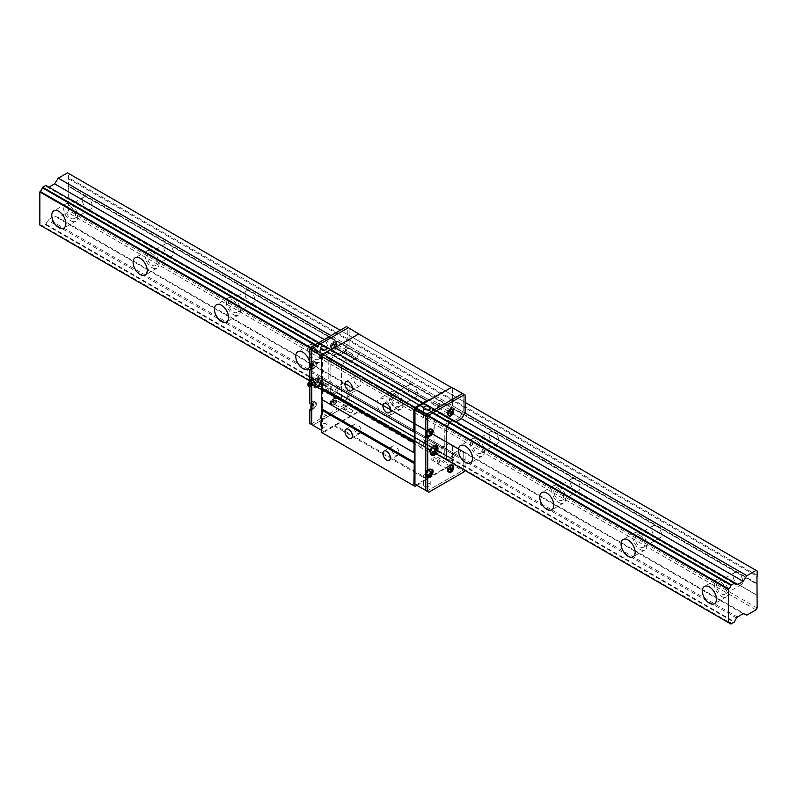 <?xml version="1.0" encoding="UTF-8"?>
<svg xmlns="http://www.w3.org/2000/svg" width="797" height="797" viewBox="0 0 797 797"><rect width="100%" height="100%" fill="white"/><g stroke="black" fill="none" stroke-linecap="round" stroke-linejoin="round"><path stroke-width="0.6" stroke-dasharray="3.98 2.99" d="M430.041 417.259L415.476 408.851M414.609 408.343L310.342 348.15M309.097 380.488L414.42 441.289M414.958 441.608L435.8 453.642M384.134 415.416A9.972 5.758 60 0 1 381.424 413.225A9.972 5.758 60 0 1 379.153 398.649A9.972 5.758 60 0 1 389.115 404.408A9.972 5.758 60 0 1 389.115 415.914A9.972 5.758 60 0 1 386.844 416.363A9.972 5.758 60 0 1 384.134 415.416M430.221 407.865L430.221 416.622A3.337 1.923 -0 0 0 429.244 415.267A3.337 1.923 -0 0 0 425.608 414.848A3.337 1.923 -0 0 0 423.546 416.622A3.337 1.923 -0 0 0 426.883 418.555A3.337 1.923 -0 0 0 430.221 416.622L415.775 408.313M414.908 407.815L310.651 347.622M39.85 225.043L40.159 225.212A3.796 2.192 -60 0 1 41.564 225.252A3.796 2.192 -60 0 1 42.311 226.458L46.067 224.286A3.796 2.192 -60 0 1 48.218 220.56L48.846 219.464L54.604 216.146L58.281 217.591L67.506 212.271L68.582 210.388L68.412 197.766L756.971 595.309M756.971 583.812L68.412 186.279L68.582 173.447L67.506 172.829M68.412 186.279L86.156 196.899A6.904 3.985 -120 0 0 83.844 197.058A6.904 3.985 -120 0 0 82.599 201.85A6.904 3.985 -120 0 0 86.156 207.858L68.313 197.556L68.313 186.598M737.414 584.699L48.218 186.797A3.796 2.192 -60 0 1 46.804 186.757A3.796 2.192 -60 0 1 46.067 185.552L45.758 185.382M70.754 220.719A9.972 5.758 -120 0 0 75.735 221.217A9.972 5.758 -120 0 0 75.735 209.701A9.972 5.758 -120 0 0 65.772 203.952A9.972 5.758 -120 0 0 64.238 211.932A9.972 5.758 -120 0 0 70.754 220.719M152.078 267.672A9.972 5.758 -120 0 0 157.069 268.171A9.972 5.758 -120 0 0 157.069 256.654A9.972 5.758 -120 0 0 147.096 250.906A9.972 5.758 -120 0 0 145.572 258.886A9.972 5.758 -120 0 0 152.078 267.672M233.411 314.626A9.972 5.758 -120 0 0 238.393 315.124A9.972 5.758 -120 0 0 238.393 303.607A9.972 5.758 -120 0 0 228.42 297.859A9.972 5.758 -120 0 0 226.896 305.839A9.972 5.758 -120 0 0 233.411 314.626M314.735 361.579A9.972 5.758 -120 0 0 319.717 362.077A9.972 5.758 -120 0 0 319.717 350.56A9.972 5.758 -120 0 0 309.754 344.812A9.972 5.758 -120 0 0 308.22 352.792A9.972 5.758 -120 0 0 314.735 361.579M396.059 408.532A9.972 5.758 -120 0 0 401.04 409.03A9.972 5.758 -120 0 0 401.04 397.514A9.972 5.758 -120 0 0 391.078 391.765A9.972 5.758 -120 0 0 389.544 399.745A9.972 5.758 -120 0 0 396.059 408.532M477.383 455.486A9.972 5.758 -120 0 0 482.374 455.984A9.972 5.758 -120 0 0 482.374 444.467A9.972 5.758 -120 0 0 472.402 438.719A9.972 5.758 -120 0 0 470.878 446.699A9.972 5.758 -120 0 0 477.383 455.486M558.717 502.439A9.972 5.758 -120 0 0 563.698 502.937A9.972 5.758 -120 0 0 563.698 491.42A9.972 5.758 -120 0 0 553.726 485.672A9.972 5.758 -120 0 0 552.201 493.652A9.972 5.758 -120 0 0 558.717 502.439M640.041 549.392A9.972 5.758 -120 0 0 645.022 549.89A9.972 5.758 -120 0 0 645.022 538.373A9.972 5.758 -120 0 0 635.06 532.625A9.972 5.758 -120 0 0 633.525 540.605A9.972 5.758 -120 0 0 640.041 549.392M721.365 596.345A9.972 5.758 -120 0 0 726.346 596.843A9.972 5.758 -120 0 0 726.346 585.327A9.972 5.758 -120 0 0 716.383 579.578A9.972 5.758 -120 0 0 714.859 587.558A9.972 5.758 -120 0 0 721.365 596.345M314.695 344.981L419.013 405.205M419.82 405.683L432.562 413.035M757.15 583.514L68.582 185.97M68.582 178.817L756.951 576.241M756.881 595.1L739.038 584.799A6.904 3.985 -120 0 0 741.349 584.639A6.904 3.985 -120 0 0 742.595 579.837A6.904 3.985 -120 0 0 739.038 573.84L756.881 584.141M757.15 607.932L68.582 210.388M68.582 197.865L757.15 595.409M756.064 609.805L67.506 212.271M746.849 615.125L58.281 217.591M743.163 613.69L54.604 216.146M737.414 617.008L48.846 219.464M46.067 224.286L734.635 621.829M736.787 618.103L48.218 220.56M731.178 624.171L42.62 226.637M45.758 224.824L734.326 622.357M436.318 410.863L423.576 403.511M422.769 403.043L318.451 342.81M315.303 344.633L419.62 404.856M420.437 405.324L433.179 412.677M48.218 186.797L734.635 583.095L46.067 185.552M461.423 418.714L324.2 339.492M455.745 422.002L453.732 420.916L459.47 417.658L463.167 411.999L465.109 413.035L330.974 335.587M465.109 402.385L340.189 330.267M757.15 570.991L68.582 173.447M757.15 575.265L68.582 177.731M70.754 218.219A6.904 3.985 -120 0 0 74.201 218.557A6.904 3.985 -120 0 0 74.201 210.587A6.904 3.985 -120 0 0 67.307 206.602A6.904 3.985 -120 0 0 66.251 212.132A6.904 3.985 -120 0 0 70.754 218.219M152.078 265.172A6.904 3.985 -120 0 0 155.535 265.511A6.904 3.985 -120 0 0 155.535 257.541A6.904 3.985 -120 0 0 148.631 253.556A6.904 3.985 -120 0 0 147.575 259.085A6.904 3.985 -120 0 0 152.078 265.172M233.411 312.125A6.904 3.985 -120 0 0 236.858 312.464A6.904 3.985 -120 0 0 236.858 304.494A6.904 3.985 -120 0 0 229.954 300.509A6.904 3.985 -120 0 0 228.898 306.038A6.904 3.985 -120 0 0 233.411 312.125M314.735 359.078A6.904 3.985 -120 0 0 318.182 359.417A6.904 3.985 -120 0 0 318.182 351.447A6.904 3.985 -120 0 0 311.288 347.462A6.904 3.985 -120 0 0 310.222 352.991A6.904 3.985 -120 0 0 314.735 359.078M396.059 406.032A6.904 3.985 -120 0 0 399.506 406.37A6.904 3.985 -120 0 0 399.506 398.4A6.904 3.985 -120 0 0 392.612 394.415A6.904 3.985 -120 0 0 391.556 399.945A6.904 3.985 -120 0 0 396.059 406.032M477.383 452.985A6.904 3.985 -120 0 0 480.84 453.324A6.904 3.985 -120 0 0 480.84 445.354A6.904 3.985 -120 0 0 473.936 441.369A6.904 3.985 -120 0 0 472.88 446.898A6.904 3.985 -120 0 0 477.383 452.985M558.717 499.938A6.904 3.985 -120 0 0 562.164 500.277A6.904 3.985 -120 0 0 562.164 492.307A6.904 3.985 -120 0 0 555.26 488.322A6.904 3.985 -120 0 0 554.204 493.851A6.904 3.985 -120 0 0 558.717 499.938M640.041 546.891A6.904 3.985 -120 0 0 643.488 547.23A6.904 3.985 -120 0 0 643.488 539.26A6.904 3.985 -120 0 0 636.594 535.275A6.904 3.985 -120 0 0 635.528 540.804A6.904 3.985 -120 0 0 640.041 546.891M721.365 593.845A6.904 3.985 -120 0 0 724.812 594.183A6.904 3.985 -120 0 0 724.822 586.213A6.904 3.985 -120 0 0 717.918 582.228A6.904 3.985 -120 0 0 716.862 587.758A6.904 3.985 -120 0 0 721.365 593.845M739.038 584.799L86.156 207.858M86.156 196.899L739.038 573.84M736.767 572.525A6.904 3.985 -120 0 0 734.455 572.684A6.904 3.985 -120 0 0 733.21 577.476A6.904 3.985 -120 0 0 736.767 583.484M88.427 209.173A6.904 3.985 -120 0 0 90.738 209.013A6.904 3.985 -120 0 0 91.984 204.211A6.904 3.985 -120 0 0 88.427 198.214M169.751 256.126A6.904 3.985 -120 0 0 172.072 255.967A6.904 3.985 -120 0 0 173.318 251.165A6.904 3.985 -120 0 0 169.751 245.167M167.48 243.852A6.904 3.985 -120 0 0 165.168 244.012A6.904 3.985 -120 0 0 163.923 248.803A6.904 3.985 -120 0 0 167.48 254.811M251.085 303.079A6.904 3.985 -120 0 0 253.396 302.92A6.904 3.985 -120 0 0 254.641 298.118A6.904 3.985 -120 0 0 251.085 292.12M248.803 290.805A6.904 3.985 -120 0 0 246.492 290.965A6.904 3.985 -120 0 0 245.247 295.757A6.904 3.985 -120 0 0 248.803 301.764M332.409 350.032A6.904 3.985 -120 0 0 334.72 349.873A6.904 3.985 -120 0 0 335.965 345.071A6.904 3.985 -120 0 0 332.409 339.074M330.127 337.759A6.904 3.985 -120 0 0 327.816 337.918A6.904 3.985 -120 0 0 326.571 342.71A6.904 3.985 -120 0 0 330.127 348.717M413.733 396.986A6.904 3.985 -120 0 0 416.044 396.826A6.904 3.985 -120 0 0 417.289 392.024A6.904 3.985 -120 0 0 413.733 386.027M411.461 384.712A6.904 3.985 -120 0 0 409.15 384.871A6.904 3.985 -120 0 0 407.905 389.663A6.904 3.985 -120 0 0 411.461 395.671M495.067 443.939A6.904 3.985 -120 0 0 497.378 443.78A6.904 3.985 -120 0 0 498.623 438.978A6.904 3.985 -120 0 0 495.067 432.98M492.785 431.665A6.904 3.985 -120 0 0 490.474 431.825A6.904 3.985 -120 0 0 489.228 436.617A6.904 3.985 -120 0 0 492.785 442.624M576.39 490.892A6.904 3.985 -120 0 0 578.702 490.733A6.904 3.985 -120 0 0 579.947 485.931A6.904 3.985 -120 0 0 576.39 479.933M574.109 478.618A6.904 3.985 -120 0 0 571.798 478.778A6.904 3.985 -120 0 0 570.552 483.57A6.904 3.985 -120 0 0 574.109 489.577M657.714 537.845A6.904 3.985 -120 0 0 660.026 537.686A6.904 3.985 -120 0 0 661.271 532.884A6.904 3.985 -120 0 0 657.714 526.887M655.433 525.572A6.904 3.985 -120 0 0 653.122 525.731A6.904 3.985 -120 0 0 651.876 530.523A6.904 3.985 -120 0 0 655.433 536.53M311.727 424.642L312.813 425.269L348.438 404.697L349.136 403.481L349.136 385.499L345.5 384.084L339.771 387.352L339.104 388.418L349.953 394.684L350.61 393.608L356.239 390.361L350.61 393.608L349.873 394.784A3.796 2.192 120 0 0 347.771 398.41L347.771 398.41A3.796 2.192 -60 0 1 349.873 394.784L442.335 448.024L442.883 447.067L442.255 448.123A3.796 2.192 120 0 0 440.163 451.75L436.656 454.131L343.995 400.592A3.796 2.192 120 0 0 343.268 399.436A3.796 2.192 120 0 0 341.903 399.387L341.903 399.387A3.796 2.192 -60 0 1 343.268 399.436A3.796 2.192 -60 0 1 343.995 400.592L436.387 453.931A3.796 2.192 120 0 0 435.65 452.776A3.796 2.192 120 0 0 434.285 452.726L341.544 399.148L341.594 366.082L433.937 419.581L433.937 452.487L434.285 418.933A3.796 2.192 120 0 0 436.387 415.307L436.656 414.799L344.264 361.459L343.995 361.968A3.796 2.192 -60 0 1 341.903 365.594L341.594 366.082L330.755 359.826L331.054 359.337A3.796 2.192 120 0 0 333.156 355.711L336.932 353.529A3.796 2.192 120 0 0 337.659 354.675A3.796 2.192 120 0 0 339.024 354.735L339.771 355.044L345.4 351.796L349.136 346.087L349.136 328.095L348.438 327.697L349.136 328.095L349.136 346.087L347.243 344.991L347.243 326.999L359.985 334.351M347.024 407.705A1.614 0.927 -60 0 1 346.316 409.329A1.614 0.927 -60 0 1 345.081 409.758A1.614 0.927 -60 0 1 345.081 407.895A1.614 0.927 -60 0 1 346.685 406.968A1.614 0.927 -60 0 1 347.024 407.705M347.024 351.357A1.614 0.927 -60 0 1 346.316 352.981A1.614 0.927 -60 0 1 345.081 353.41A1.614 0.927 -60 0 1 345.081 351.557A1.614 0.927 -60 0 1 346.685 350.62A1.614 0.927 -60 0 1 347.024 351.357M322.028 378.934L321.49 378.625M427.431 400.971L334.501 347.323M358.68 333.983L359.985 334.74L359.985 352.344L356.239 358.062L359.985 352.344L359.985 334.74L451.341 387.481M461.473 418.654L343.607 350.6L347.193 345.041L349.096 346.137L345.4 351.796L356.239 358.062L350.501 361.32L356.239 358.062L461.363 418.754M349.953 361.001L349.873 361.001A3.796 2.192 -60 0 1 348.508 360.941A3.796 2.192 -60 0 1 347.771 359.786L440.113 413.055L347.502 359.586L344.264 361.459L347.502 359.586L334.76 352.234L347.771 359.786A3.796 2.192 120 0 0 348.508 360.941A3.796 2.192 120 0 0 349.873 361.001L337.211 353.649L337.878 353.948L343.497 350.7L345.4 351.796L339.771 355.044L339.104 354.745L442.883 414.659L349.953 361.001M331.253 393.24L344.264 400.791L347.731 398.53L344.264 400.791L333.156 394.336A3.796 2.192 120 0 0 332.419 393.18A3.796 2.192 120 0 0 331.054 393.12L330.755 359.826L329.081 358.341L330.974 359.437L330.705 392.881L328.802 391.785L328.802 358.889L341.544 366.241L341.544 399.148L330.705 392.881L341.813 399.377L331.054 393.12A3.796 2.192 -60 0 1 332.419 393.18A3.796 2.192 -60 0 1 333.156 394.336L331.253 393.24A3.796 2.192 120 0 0 330.526 392.084A3.796 2.192 120 0 0 329.161 392.024M358.949 334.142L323.652 354.526L322.576 356.398L322.576 430.898L323.652 431.526L359.278 410.953L359.985 409.748L359.985 391.755L356.239 390.361L359.985 391.755L359.985 409.489L358.68 411.74L322.626 433.06L321.49 432.402M321.49 399.287L322.028 399.596M437.135 406.012A1.614 0.927 120 0 0 437.463 406.749A1.614 0.927 120 0 0 439.077 405.822A1.614 0.927 120 0 0 439.077 403.959A1.614 0.927 120 0 0 437.832 404.398A1.614 0.927 120 0 0 437.135 406.012M437.135 462.36A1.614 0.927 120 0 0 437.463 463.097A1.614 0.927 120 0 0 439.077 462.17A1.614 0.927 120 0 0 439.077 460.307A1.614 0.927 120 0 0 437.832 460.736A1.614 0.927 120 0 0 437.135 462.36M337.878 353.948L443.002 414.649L448.621 411.401L442.883 414.659L453.842 420.906L459.47 417.658L463.216 411.939L349.096 346.137L452.327 405.743L448.731 411.292L452.367 405.683L452.367 388.079M416.851 485.333L451.062 465.079L452.367 462.828L452.367 445.095L448.621 443.7L465.059 452.447L448.731 443.69L345.5 384.084L349.096 385.489L347.193 384.403L343.497 383.008L337.878 386.256L339.771 387.352L345.4 384.104L448.621 443.7L442.883 447.067L453.732 453.334L455.745 454.31L461.363 451.062L459.47 449.966L453.842 453.214L459.47 449.966L448.621 443.7L443.002 446.948L339.652 387.472L453.732 453.334L453.184 454.28L453.732 453.334L455.745 454.31M337.211 387.322L337.759 386.376L339.652 387.472L339.024 388.518L337.131 387.422L339.024 388.518A3.796 2.192 120 0 0 336.932 392.154L336.543 392.782L334.65 391.686L439.894 452.258L336.882 392.273L333.535 394.515L331.303 393.31M436.656 454.131L447.615 460.377L436.656 454.131M449.129 461.284L436.387 453.931A3.796 2.192 120 0 0 435.65 452.776A3.796 2.192 120 0 0 434.285 452.726L444.776 458.743L444.776 425.847L445.045 425.299L444.776 425.847L446.718 426.784L433.986 419.421L434.285 418.933A3.796 2.192 120 0 0 436.387 415.307L447.496 421.055L447.227 421.563L449.129 422.659L447.227 421.563A3.796 2.192 120 0 1 445.134 425.2A3.796 2.192 120 0 0 447.227 421.563L343.995 361.968L331.303 354.486L333.425 355.203L333.156 355.711A3.796 2.192 -60 0 1 331.054 359.337L329.161 358.242A3.796 2.192 120 0 0 331.253 354.615L343.995 361.968A3.796 2.192 120 0 1 341.903 365.594L330.974 359.437L341.594 366.082L444.776 425.847L445.045 458.982L433.986 452.586L447.027 460.078A3.796 2.192 -60 0 1 448.392 460.138A3.796 2.192 -60 0 1 449.129 461.284L447.227 460.188A3.796 2.192 120 0 0 446.499 459.042A3.796 2.192 120 0 0 445.134 458.982L447.027 460.078M336.663 353.33L452.517 420.298L335.029 352.433A3.796 2.192 120 0 0 335.766 353.579A3.796 2.192 120 0 0 337.131 353.639L339.024 354.735A3.796 2.192 -60 0 1 337.659 354.675A3.796 2.192 -60 0 1 336.932 353.529L439.775 412.936L436.766 414.679L447.615 420.936L450.733 419.192L447.615 420.936L449.388 422.151L331.642 353.978L334.65 352.244L336.543 353.34L333.425 355.203L436.656 414.799L440.163 413.125A3.796 2.192 120 0 0 440.89 414.281A3.796 2.192 120 0 0 442.255 414.34L454.997 421.693A3.796 2.192 -60 0 1 453.632 421.633A3.796 2.192 -60 0 1 452.905 420.487L451.002 419.391A3.796 2.192 120 0 0 451.74 420.537A3.796 2.192 120 0 0 453.094 420.597A3.796 2.192 120 0 1 451.74 420.537L453.632 421.633M322.626 433.06L415.008 486.399M334.61 426.146L426.993 479.485M358.68 411.74L451.062 465.079M427.431 478.728L335.039 425.389M359.985 409.489L452.367 462.828M359.985 391.755L465.109 452.457L465.109 470.439L463.216 469.343L463.216 451.361L463.216 469.343L452.367 463.087L452.367 445.095L359.985 391.755M357.375 385.519A5.3 3.058 -120 0 0 360.035 385.788A5.3 3.058 -120 0 0 360.035 379.661A5.3 3.058 -120 0 0 354.725 376.602A5.3 3.058 -120 0 0 353.918 380.846A5.3 3.058 -120 0 0 357.375 385.519M395.332 407.436A5.3 3.058 -120 0 0 397.982 407.695A5.3 3.058 -120 0 0 397.982 401.568A5.3 3.058 -120 0 0 392.682 398.51A5.3 3.058 -120 0 0 391.865 402.764A5.3 3.058 -120 0 0 395.332 407.436M357.375 433.1A5.3 3.058 -120 0 0 360.025 433.359A5.3 3.058 -120 0 0 360.025 427.232A5.3 3.058 -120 0 0 354.725 424.173A5.3 3.058 -120 0 0 353.908 428.427A5.3 3.058 -120 0 0 357.375 433.1M395.332 455.007A5.3 3.058 -120 0 0 397.982 455.276A5.3 3.058 -120 0 0 397.982 449.149A5.3 3.058 -120 0 0 392.672 446.091A5.3 3.058 -120 0 0 391.865 450.335A5.3 3.058 -120 0 0 395.332 455.007M454.997 421.693L339.652 355.054M352.443 354.486A1.614 0.927 -60 0 1 351.746 356.11A1.614 0.927 -60 0 1 350.501 356.538A1.614 0.927 -60 0 1 350.501 354.685A1.614 0.927 -60 0 1 352.115 353.748A1.614 0.927 -60 0 1 352.443 354.486M352.443 410.834A1.614 0.927 -60 0 1 351.746 412.457A1.614 0.927 -60 0 1 350.501 412.886A1.614 0.927 -60 0 1 350.501 411.023A1.614 0.927 -60 0 1 352.115 410.096A1.614 0.927 -60 0 1 352.443 410.834M431.715 459.231A1.614 0.927 120 0 0 432.044 459.969A1.614 0.927 120 0 0 433.658 459.032A1.614 0.927 120 0 0 433.658 457.179A1.614 0.927 120 0 0 432.412 457.608A1.614 0.927 120 0 0 431.715 459.231M431.715 402.883A1.614 0.927 120 0 0 432.044 403.621A1.614 0.927 120 0 0 433.658 402.694A1.614 0.927 120 0 0 433.658 400.831A1.614 0.927 120 0 0 432.412 401.26A1.614 0.927 120 0 0 431.715 402.883M336.533 344.892A2.112 1.215 -60 0 1 335.617 347.014A2.112 1.215 -60 0 1 333.983 347.582A2.112 1.215 -60 0 1 333.983 345.151A2.112 1.215 -60 0 1 336.095 343.935A2.112 1.215 -60 0 1 336.533 344.892M315.413 385.26A3.985 2.301 120 0 0 316.24 387.083A3.985 2.301 120 0 0 320.225 384.782A3.985 2.301 120 0 0 320.225 380.179A3.985 2.301 120 0 0 317.156 381.245A3.985 2.301 120 0 0 315.413 385.26M336.533 401.24A2.112 1.215 -60 0 1 335.617 403.362A2.112 1.215 -60 0 1 333.983 403.93A2.112 1.215 -60 0 1 333.983 401.489A2.112 1.215 -60 0 1 336.095 400.273A2.112 1.215 -60 0 1 336.533 401.24M344.394 352.882A2.112 1.215 120 0 0 344.832 353.848A2.112 1.215 120 0 0 346.456 353.28A2.112 1.215 120 0 0 347.372 351.158A2.112 1.215 120 0 0 346.944 350.192A2.112 1.215 120 0 0 345.31 350.76A2.112 1.215 120 0 0 344.394 352.882M344.394 409.22A2.112 1.215 120 0 0 344.832 410.186A2.112 1.215 120 0 0 346.456 409.628A2.112 1.215 120 0 0 347.372 407.506A2.112 1.215 120 0 0 346.944 406.54A2.112 1.215 120 0 0 345.31 407.098A2.112 1.215 120 0 0 344.394 409.22M326.262 391.526A3.985 2.301 -60 0 1 327.995 387.511A3.985 2.301 -60 0 1 331.074 386.445A3.985 2.301 -60 0 1 331.074 391.048A3.985 2.301 -60 0 1 327.079 393.349A3.985 2.301 -60 0 1 326.262 391.526M341.813 365.693L447.027 426.295L341.813 365.693M322.845 354.047L323.652 354.526M359.985 409.748L349.136 403.481L348.438 404.697L312.813 425.269L323.652 431.526M359.278 410.953L346.546 403.601L347.243 402.395L349.136 403.481L349.136 385.499L347.243 384.403L347.243 402.395M321.301 426.624A3.337 1.923 -0 0 0 324.937 427.043A3.337 1.923 -0 0 0 326.989 425.269A3.337 1.923 -0 0 0 323.652 423.337A3.337 1.923 -0 0 0 320.324 425.269A3.337 1.923 -0 0 0 321.301 426.624M322.576 430.898L321.49 430.27M322.576 356.398L321.699 355.9M326.013 355.661A3.337 1.923 -0 0 0 322.377 355.243A3.337 1.923 -0 0 0 320.324 357.026A3.337 1.923 -0 0 0 323.652 358.949A3.337 1.923 -0 0 0 326.989 357.026A3.337 1.923 -0 0 0 326.013 355.661M321.301 417.867A3.337 1.923 180 0 1 320.324 416.502A3.337 1.923 180 0 1 323.652 414.579A3.337 1.923 180 0 1 326.989 416.502A3.337 1.923 180 0 1 324.937 418.276A3.337 1.923 180 0 1 321.301 417.867M439.765 404.497A2.112 1.215 -60 0 1 438.838 406.619A2.112 1.215 -60 0 1 437.214 407.187A2.112 1.215 -60 0 1 437.214 404.746A2.112 1.215 -60 0 1 439.326 403.531A2.112 1.215 -60 0 1 439.765 404.497M465.109 413.035L452.367 405.683L452.367 387.691L451.67 387.292M335.766 353.579L451.74 420.537A3.796 2.192 120 0 1 451.002 419.391L440.163 413.125A3.796 2.192 120 0 0 440.89 414.281A3.796 2.192 120 0 0 442.255 414.34L339.104 354.745M452.905 459.112A3.796 2.192 -60 0 1 454.997 455.476L453.094 454.38A3.796 2.192 120 0 0 451.002 458.016L452.905 459.112L452.636 459.62L450.624 458.644L439.775 452.377L436.766 454.121L333.535 394.515L336.543 392.782L439.775 452.377L450.963 458.136L447.615 460.377L449.508 461.473L452.517 459.739L450.624 458.644L447.496 460.387L449.508 461.473M455.625 454.429L455.077 455.376L442.255 448.123A3.796 2.192 120 0 0 440.163 451.75L452.855 459.231M414.958 484.237L416.044 484.865L451.67 464.292L452.367 463.087M418.644 444.856A3.985 2.301 120 0 0 419.471 446.689A3.985 2.301 120 0 0 423.456 444.387A3.985 2.301 120 0 0 423.456 439.785A3.985 2.301 120 0 0 420.388 440.851A3.985 2.301 120 0 0 418.644 444.856M439.765 460.845A2.112 1.215 -60 0 1 438.838 462.967A2.112 1.215 -60 0 1 437.214 463.525A2.112 1.215 -60 0 1 437.214 461.094A2.112 1.215 -60 0 1 439.326 459.879A2.112 1.215 -60 0 1 439.765 460.845M447.625 412.477A2.112 1.215 120 0 0 448.063 413.444A2.112 1.215 120 0 0 449.687 412.876A2.112 1.215 120 0 0 450.604 410.754A2.112 1.215 120 0 0 450.166 409.788A2.112 1.215 120 0 0 448.542 410.355A2.112 1.215 120 0 0 447.625 412.477M447.625 468.825A2.112 1.215 120 0 0 448.063 469.792A2.112 1.215 120 0 0 449.687 469.224A2.112 1.215 120 0 0 450.604 467.102A2.112 1.215 120 0 0 450.166 466.135A2.112 1.215 120 0 0 448.542 466.703A2.112 1.215 120 0 0 447.625 468.825M429.493 451.122A3.985 2.301 -60 0 1 431.227 447.107A3.985 2.301 -60 0 1 434.305 446.041A3.985 2.301 -60 0 1 434.624 446.3A3.985 2.301 -60 0 0 434.305 446.041A3.985 2.301 -60 0 0 430.31 448.342A3.985 2.301 -60 0 0 430.31 452.945A3.985 2.301 -60 0 1 429.493 451.122M465.109 395.053L463.216 393.957L463.216 411.939L463.216 393.957L452.367 387.691M425.797 490.504L426.883 491.121L462.509 470.559L463.216 469.343L462.509 470.559L451.67 464.292M424.532 486.23A3.337 1.923 -0 0 0 428.158 486.648A3.337 1.923 -0 0 0 430.221 484.865A3.337 1.923 -0 0 0 426.883 482.942A3.337 1.923 -0 0 0 423.546 484.865A3.337 1.923 -0 0 0 424.532 486.23M428.786 492.217L416.044 484.865M424.532 477.463A3.337 1.923 180 0 1 423.546 476.098A3.337 1.923 180 0 1 426.883 474.175A3.337 1.923 180 0 1 430.221 476.098A3.337 1.923 180 0 1 428.158 477.881A3.337 1.923 180 0 1 424.532 477.463M321.052 382.002A3.985 2.301 120 0 0 320.225 380.179A3.985 2.301 120 0 0 316.24 382.48A3.985 2.301 120 0 0 316.24 387.083A3.985 2.301 120 0 0 319.308 386.017A3.985 2.301 120 0 0 321.052 382.002M320.344 381.594A3.985 2.301 120 0 0 319.527 379.77A3.985 2.301 120 0 0 316.449 380.846A3.985 2.301 120 0 0 314.705 384.851A3.985 2.301 120 0 0 315.532 386.675A3.985 2.301 120 0 0 318.611 385.609A3.985 2.301 120 0 0 320.344 381.594M337.131 387.422A3.796 2.192 120 0 0 335.029 391.058L336.932 392.154A3.796 2.192 -60 0 1 339.024 388.518L453.094 454.38A3.796 2.192 120 0 0 451.002 458.016L336.932 392.154L334.76 391.566M333.535 394.515L331.522 393.439L333.535 394.515M330.526 392.084L446.499 459.042A3.796 2.192 120 0 1 447.227 460.188L333.425 394.535M448.392 460.138L446.499 459.042A3.796 2.192 120 0 0 445.134 458.982L330.974 393.12M309.834 423.546L312.813 425.269M310.91 424.173L346.546 403.601M334.65 391.686L331.642 393.419M347.243 326.999L346.546 326.601M312.544 384.732A5.37 3.098 -60 0 1 314.885 379.332A5.37 3.098 -60 0 1 319.019 377.888A5.37 3.098 -60 0 1 319.019 384.084A5.37 3.098 -60 0 1 313.649 387.183A5.37 3.098 -60 0 1 312.544 384.732M335.856 343.099A3.836 2.212 120 0 0 335.059 341.345A3.836 2.212 120 0 0 331.223 343.557A3.836 2.212 120 0 0 331.223 347.98A3.836 2.212 120 0 0 334.182 346.954A3.836 2.212 120 0 0 335.856 343.099M335.856 399.436A3.836 2.212 120 0 0 335.059 397.683A3.836 2.212 120 0 0 331.223 399.895A3.836 2.212 120 0 0 331.223 404.328A3.836 2.212 120 0 0 334.182 403.302A3.836 2.212 120 0 0 335.856 399.436M311.019 408.771L312.544 407.895A3.836 2.212 120 0 0 315.044 404.517A3.836 2.212 120 0 0 314.456 401.439A3.836 2.212 120 0 0 312.544 401.628L309.834 403.202M311.019 368.702L312.544 367.825A3.836 2.212 120 0 0 315.044 364.448A3.836 2.212 120 0 0 314.456 361.38A3.836 2.212 120 0 0 312.544 361.569L309.834 363.133M311.019 370.077L313.729 368.513A3.836 2.212 120 0 0 316.24 365.136A3.836 2.212 120 0 0 315.652 362.067A3.836 2.212 120 0 0 313.729 362.256L311.019 363.821M311.019 410.146L313.729 408.582A3.836 2.212 120 0 0 316.24 405.205A3.836 2.212 120 0 0 315.652 402.126A3.836 2.212 120 0 0 313.729 402.326L311.019 403.89M313.729 408.423A3.646 2.102 -60 0 1 311.916 408.602A3.646 2.102 -60 0 1 311.916 404.398A3.646 2.102 -60 0 1 315.552 402.296A3.646 2.102 -60 0 1 316.11 405.215A3.646 2.102 -60 0 1 313.729 408.423M316.309 363.9A3.646 2.102 -60 0 1 314.715 367.566A3.646 2.102 -60 0 1 311.916 368.543A3.646 2.102 -60 0 1 311.916 364.329A3.646 2.102 -60 0 1 315.552 362.227A3.646 2.102 -60 0 1 316.309 363.9M337.051 343.786A3.836 2.212 -60 0 1 335.378 347.641A3.836 2.212 -60 0 1 332.419 348.668A3.836 2.212 -60 0 1 332.419 344.244A3.836 2.212 -60 0 1 336.254 342.033A3.836 2.212 -60 0 1 337.051 343.786M337.051 400.134A3.836 2.212 -60 0 1 335.378 403.989A3.836 2.212 -60 0 1 332.419 405.015A3.836 2.212 -60 0 1 332.419 400.592A3.836 2.212 -60 0 1 336.254 398.37A3.836 2.212 -60 0 1 337.051 400.134M311.019 407.656A3.646 2.102 120 0 0 311.209 408.024A3.646 2.102 120 0 0 311.637 408.453A3.646 2.102 120 0 0 313.46 408.273A3.646 2.102 120 0 0 315.841 405.055A3.646 2.102 120 0 0 315.283 402.136A3.646 2.102 120 0 0 314.705 401.977A3.646 2.102 120 0 0 311.019 405.753M311.019 367.586A3.646 2.102 120 0 0 311.209 367.965A3.646 2.102 120 0 0 311.637 368.383A3.646 2.102 120 0 0 314.446 367.407A3.646 2.102 120 0 0 316.04 363.741A3.646 2.102 120 0 0 315.283 362.077A3.646 2.102 120 0 0 314.705 361.908A3.646 2.102 120 0 0 311.019 365.684M336.912 343.866A3.646 2.102 -60 0 1 335.318 347.532A3.646 2.102 -60 0 1 332.518 348.508A3.646 2.102 -60 0 1 332.518 344.294A3.646 2.102 -60 0 1 336.155 342.192A3.646 2.102 -60 0 1 336.912 343.866M334.332 404.667A3.646 2.102 -60 0 1 332.518 404.846A3.646 2.102 -60 0 1 332.518 400.642A3.646 2.102 -60 0 1 336.155 398.54A3.646 2.102 -60 0 1 336.713 401.459A3.646 2.102 -60 0 1 334.332 404.667M311.886 403.262C308.588 407.616 315.194 403.8 311.886 403.262M310.91 364.887C313.032 367.477 313.042 359.845 310.91 364.887L311.418 363.651L312.364 363.113L312.832 363.781L311.418 365.534L310.95 364.857L312.723 366.281L311.418 365.534M336.643 343.706A3.646 2.102 120 0 0 335.886 342.043A3.646 2.102 120 0 0 335.308 341.873A3.646 2.102 120 0 0 332.239 344.145A3.646 2.102 120 0 0 331.811 347.93A3.646 2.102 120 0 0 332.239 348.349A3.646 2.102 120 0 0 335.049 347.372A3.646 2.102 120 0 0 336.643 343.706M334.063 404.507A3.646 2.102 120 0 0 336.444 401.299A3.646 2.102 120 0 0 335.886 398.38A3.646 2.102 120 0 0 335.308 398.221A3.646 2.102 120 0 0 332.249 400.483A3.646 2.102 120 0 0 331.811 404.268A3.646 2.102 120 0 0 332.239 404.697A3.646 2.102 120 0 0 334.063 404.507M310.95 404.926L312.364 403.172L312.364 405.055L311.418 405.593L310.95 404.926L312.723 406.35L311.418 405.593M331.512 344.852C333.634 347.442 333.644 339.811 331.512 344.852M332.488 399.506C329.191 403.86 335.796 400.044 332.488 399.506M333.435 343.746L332.02 345.5L331.552 344.832L332.967 343.079L334.73 344.493L334.262 343.826L332.857 345.579L333.325 346.247L334.262 345.709L332.967 344.952M332.02 399.964L332.967 399.417L333.435 400.084L332.967 401.299L332.02 401.837L331.552 401.17L332.02 399.964L333.325 400.712L333.325 402.595L334.73 400.841L332.967 399.417M312.723 406.35L313.659 405.803L312.364 405.055M313.659 405.803L313.659 403.93L312.255 405.683M311.418 403.72L312.723 404.468M312.723 366.281L313.659 365.743L312.364 364.986M313.659 365.743L313.659 363.86L312.255 365.614M311.418 363.651L312.723 364.398M332.02 345.5L333.325 346.247M333.435 400.084L334.73 400.841M314.128 404.597L312.832 403.84M312.364 403.172L313.659 403.93M314.128 364.528L312.832 363.781M312.364 363.113L313.659 363.86M334.262 345.709L334.73 344.493M331.552 344.832L332.857 345.579M334.262 400.174L333.325 400.712M332.967 401.299L334.262 402.047M334.262 343.826L332.967 343.079M332.02 343.617L333.325 344.374M332.857 401.927L331.552 401.17M332.02 401.837L333.325 402.595M313.729 385.419A5.37 3.098 -60 0 1 316.08 380.02A5.37 3.098 -60 0 1 320.215 378.575A5.37 3.098 -60 0 1 320.215 384.772A5.37 3.098 -60 0 1 314.845 387.87A5.37 3.098 -60 0 1 313.729 385.419M430.41 452.656A3.985 2.301 -60 0 1 430.191 451.53A3.985 2.301 -60 0 1 434.096 446.27M426.883 491.121L462.509 470.559L464.412 471.655M455.077 421.693L453.184 420.597L455.077 421.693M431.755 469.563A3.836 2.212 -60 0 1 429.214 475.251L428.607 475.61M426.505 430.49L429.214 428.925A3.836 2.212 -60 0 1 431.137 428.736A3.836 2.212 -60 0 1 431.635 429.244M431.755 429.493A3.836 2.212 -60 0 1 429.214 435.192L428.607 435.541M427.541 435.282A3.646 2.102 120 0 0 431.107 432.99A3.646 2.102 120 0 0 431.038 428.906A3.646 2.102 120 0 0 429.214 429.085A3.646 2.102 120 0 0 427.401 431.008M426.505 470.559L429.214 468.995A3.836 2.212 -60 0 1 431.137 468.805A3.836 2.212 -60 0 1 431.635 469.313M427.541 475.351A3.646 2.102 120 0 0 430.29 474.205A3.646 2.102 120 0 0 431.795 470.638A3.646 2.102 120 0 0 431.038 468.975A3.646 2.102 120 0 0 427.401 471.077M452.527 466.803A3.836 2.212 120 0 0 452.357 465.807A3.646 2.102 -60 0 1 452.666 467.042A3.646 2.102 -60 0 1 448.85 471.844A3.836 2.212 120 0 0 452.527 466.803M452.238 465.558A3.836 2.212 120 0 0 451.74 465.05A3.836 2.212 120 0 0 447.904 467.261A3.836 2.212 120 0 0 447.904 471.685A3.836 2.212 120 0 0 448.591 471.864M452.527 410.455A3.836 2.212 120 0 0 452.357 409.459A3.646 2.102 -60 0 1 451.909 413.235A3.646 2.102 -60 0 1 448.85 415.506A3.836 2.212 120 0 0 452.527 410.455M452.238 409.21A3.836 2.212 120 0 0 451.74 408.702A3.836 2.212 120 0 0 447.904 410.913A3.836 2.212 120 0 0 447.904 415.347A3.836 2.212 120 0 0 448.591 415.526M427.67 431.167A3.646 2.102 -60 0 1 429.493 429.244A3.646 2.102 -60 0 1 431.307 429.055A3.646 2.102 -60 0 1 431.556 429.244M431.745 429.483A3.646 2.102 -60 0 1 431.307 433.269A3.646 2.102 -60 0 1 428.248 435.541M431.745 469.543A3.646 2.102 -60 0 1 432.064 470.798A3.646 2.102 -60 0 1 428.248 475.6M427.67 471.226A3.646 2.102 -60 0 1 431.307 469.124A3.646 2.102 -60 0 1 431.556 469.313M452.397 466.883A3.646 2.102 120 0 0 451.64 465.219A3.646 2.102 120 0 0 448.004 467.321A3.646 2.102 120 0 0 448.004 471.525A3.646 2.102 120 0 0 450.803 470.549A3.646 2.102 120 0 0 452.397 466.883M449.817 409.05A3.646 2.102 120 0 0 447.446 412.258A3.646 2.102 120 0 0 448.004 415.177A3.646 2.102 120 0 0 451.64 413.075A3.646 2.102 120 0 0 451.64 408.871A3.646 2.102 120 0 0 449.817 409.05M448.552 471.804A3.646 2.102 -60 0 1 448.273 471.685A3.646 2.102 -60 0 1 448.273 467.47A3.646 2.102 -60 0 1 451.909 465.368A3.646 2.102 -60 0 1 452.158 465.558M448.552 415.456A3.646 2.102 -60 0 1 448.273 415.337A3.646 2.102 -60 0 1 447.715 412.418A3.646 2.102 -60 0 1 450.096 409.21A3.646 2.102 -60 0 1 451.909 409.03A3.646 2.102 -60 0 1 452.158 409.21M430.121 433.668L428.816 432.91L429.294 431.705L430.589 432.452M430.121 473.727L428.816 472.98L429.294 471.774L430.589 472.521M429.294 431.705L430.231 431.157L431.526 431.914M430.231 431.157L430.231 433.04L429.294 433.578L428.816 432.91M430.589 434.335L429.294 433.578M429.294 471.774L430.231 471.226L431.526 471.983M430.231 471.226L430.231 473.109L429.294 473.647L428.816 472.98M430.589 474.404L429.294 473.647M451.192 468.766L449.897 468.018L450.833 467.47L452.128 468.228M451.789 412.079L451.301 411.79L450.943 413.065M450.833 467.47L451.789 468.417M451.301 468.138L449.897 469.891L449.897 468.018M450.723 469.971L449.418 469.224M450.833 413.005L449.897 413.543L451.192 414.301M449.897 413.543L449.897 411.67L450.833 411.122L451.301 411.79M452.128 411.88L450.833 411.122M451.192 470.638L449.897 469.891M449.418 412.876L450.723 413.633M451.192 412.418L449.897 411.67M436.228 445.712A5.37 3.098 120 0 0 435.7 445.254A5.37 3.098 120 0 0 431.556 446.689A5.37 3.098 120 0 0 429.214 452.088A5.37 3.098 120 0 0 430.33 454.549A5.37 3.098 120 0 0 430.988 454.778M309.834 384.373L311.826 385.19L313.42 384.931L314.377 382.66L312.474 380.299L309.625 380.219L309.146 381.195M308.748 382.68A2.252 1.773 -144.9 0 1 310.043 381.723L310.043 381.723A2.252 1.773 -144.9 0 1 312.822 383.686A2.252 1.773 -144.9 0 1 312.832 383.686A2.252 1.773 -144.9 0 1 309.834 385.17M308.708 382.371A2.53 1.992 -144.9 0 1 308.808 382.311A2.53 1.992 -144.9 0 1 312.145 383.208A2.53 1.992 -144.9 0 1 312.424 385.688A2.53 1.992 -144.9 0 1 311.737 386.246A2.53 1.992 -144.9 0 1 309.834 386.206M307.911 384.831A1.843 1.455 -144.9 0 1 310.979 384.592A1.843 1.455 -144.9 0 1 309.834 386.864M314.556 382.66L313.938 384.154L314.835 382.012L313.55 380.418A2.74 2.162 -144.9 0 1 314.217 381.245A2.74 2.162 -144.9 0 1 314.526 382.181L314.556 382.66M311.009 379.591A2.74 2.162 -144.9 0 1 312.006 379.621L310.083 379.561L309.445 381.096A2.74 2.162 -144.9 0 1 309.774 380.299A2.74 2.162 -144.9 0 1 311.009 379.591M310.422 383.427A2.74 2.162 -144.9 0 1 309.754 382.61L311.039 384.194L313.729 384.284L311.338 384.024A2.74 2.162 -144.9 0 1 310.422 383.427M309.625 380.219L310.083 379.561M312.932 379.651L312.006 379.621A2.74 2.162 -144.9 0 1 313.55 380.418L312.932 379.651L312.474 380.299M314.377 382.66L314.835 382.012M313.879 384.284L313.42 384.931M310.581 384.851L311.039 384.194M309.515 382.301L309.754 382.61A2.74 2.162 -144.9 0 1 309.445 381.096L309.236 381.594M318.491 378.844L315.781 378.605L313.988 380.059L312.653 383.536L313.072 385.589L314.018 385.469A3.836 2.212 120 0 0 315.363 385.1A3.836 2.212 -60 0 1 314.018 385.469L315.781 385.828L318.491 382.46L318.491 378.844L320.245 379.85L320.245 383.467L317.525 386.844L314.815 386.595L314.815 382.988L317.525 379.611L320.245 379.85M318.073 380.388A3.836 2.212 120 0 0 316.728 378.485L316.728 378.485A3.836 2.212 120 0 0 314.018 380.03M315.781 378.605L317.525 379.611M313.072 381.972L314.815 382.988M313.072 385.589L314.815 386.595M314.865 384.762A3.766 2.172 120 0 0 315.642 386.485A3.766 2.172 120 0 0 319.418 384.313A3.766 2.172 120 0 0 319.418 379.96A3.766 2.172 120 0 0 316.509 380.976A3.766 2.172 120 0 0 314.865 384.762M318.491 382.46L320.245 383.467M318.073 380.408L318.073 380.428A3.836 2.212 -60 0 1 316.728 383.885A3.836 2.212 120 0 0 318.073 380.428A3.836 2.212 -60 0 0 317.276 378.655L314.855 377.25A3.836 2.212 -60 0 1 315.642 379.003A3.836 2.212 -60 0 1 314.526 382.181M313.988 380.059A3.836 2.212 120 0 0 312.653 383.526M311.338 384.024A3.836 2.212 -60 0 1 311.019 383.895L313.988 385.469L312.653 383.556A3.836 2.212 -60 0 1 314.327 379.681A3.836 2.212 -60 0 1 317.276 378.655M315.781 385.828L317.525 386.844M316.708 383.915L316.708 383.915A3.836 2.212 -60 0 1 315.363 385.1M318.352 386.774A3.766 2.172 120 0 0 319.129 388.498A3.766 2.172 120 0 0 319.169 388.528A3.766 2.172 120 0 0 322.895 386.326A3.766 2.172 120 0 0 322.944 382.002A3.766 2.172 120 0 0 322.895 381.972A3.766 2.172 120 0 0 319.995 382.988A3.766 2.172 120 0 0 318.352 386.774M321.131 388.288A3.646 2.102 120 0 0 321.928 389.982A3.646 2.102 120 0 0 323.712 389.773A3.646 2.102 120 0 0 326.292 385.31A3.646 2.102 120 0 0 325.575 383.656A3.646 2.102 120 0 0 322.745 384.582A3.646 2.102 120 0 0 321.131 388.288M321.779 388.288A3.188 1.843 120 0 0 324.03 389.584A3.188 1.843 120 0 0 326.292 385.678A3.188 1.843 120 0 0 324.03 384.383A3.188 1.843 120 0 0 321.779 388.288M434.206 452.716L341.813 399.377M312.544 361.569L313.729 362.256M313.729 408.582L312.544 407.895M312.544 401.628L313.729 402.326M313.729 368.513L312.544 367.825M429.214 428.925L430.41 429.613M429.214 468.995L430.41 469.682M308.857 382.949A2.212 1.743 -144.9 0 1 312.484 382.54A2.212 1.743 -144.9 0 1 309.834 384.792M309.834 382.829A3.836 3.836 0 0 0 311.019 383.895A3.836 2.212 -60 0 1 310.222 382.142A3.836 2.212 -60 0 1 311.896 378.276A3.836 2.212 -60 0 1 314.855 377.25A3.836 3.836 0 0 0 309.834 378.326M65.772 203.952L53.837 210.836M75.735 221.217L63.81 228.101M147.096 250.906L135.171 257.79M157.069 268.171L145.134 275.055M228.42 297.859L216.495 304.743M238.393 315.124L226.468 322.008M309.754 344.812L297.819 351.696M319.717 362.077L307.791 368.961M391.078 391.765L379.153 398.649M401.04 409.03L389.115 415.914M472.402 438.719L460.477 445.603M482.374 455.984L470.439 462.868M553.726 485.672L541.801 492.556M563.698 502.937L551.773 509.821M635.06 532.625L623.124 539.509M645.022 549.89L633.097 556.774M716.383 579.578L704.458 586.462M726.346 596.843L714.421 603.727M41.564 225.252L730.132 622.796M46.804 186.757L735.372 584.291M68.472 178.777L757.04 576.321M734.455 572.684L717.918 582.228M741.349 584.639L724.812 594.183M83.844 197.058L67.307 206.602M90.738 209.013L74.201 218.557M165.168 244.012L148.631 253.556M172.072 255.967L155.535 265.511M246.492 290.965L229.954 300.509M253.396 302.92L236.858 312.464M327.816 337.918L311.288 347.462M334.72 349.873L318.182 359.417M409.15 384.871L392.612 394.415M416.044 396.826L399.506 406.37M490.474 431.825L473.936 441.369M497.378 443.78L480.84 453.324M571.798 478.778L555.26 488.322M578.702 490.733L562.164 500.277M653.122 525.731L636.594 535.275M660.026 537.686L643.488 547.23M354.725 376.602L346.047 381.604M360.035 385.788L351.357 390.789M392.682 398.51L384.005 403.521M397.982 407.695L389.305 412.707M354.725 424.173L346.047 429.185M360.025 433.359L351.347 438.37M392.672 446.091L384.005 451.092M397.982 455.276L389.305 460.287M352.115 353.748L346.685 350.62M350.501 356.538L345.081 353.41M352.115 410.096L346.685 406.968M350.501 412.886L345.081 409.758M432.044 459.969L437.463 463.097M433.658 457.179L439.077 460.307M432.044 403.621L437.463 406.749M433.658 400.831L439.077 403.959M315.532 386.675L327.079 393.349M319.527 379.77L331.074 386.445M320.324 348.259L320.324 357.026M326.989 348.259L326.989 357.026M326.989 425.269L326.989 416.502M320.324 425.269L320.324 416.502M346.944 406.54L336.095 400.273M344.832 410.186L333.983 403.93M346.944 350.192L336.095 343.935M344.832 353.848L333.983 347.582M419.471 446.689L431.018 453.354M423.456 439.785L435.003 446.45M423.546 407.865L423.546 416.622M430.221 484.865L430.221 476.098M423.546 484.865L423.546 476.098M450.166 466.135L439.326 459.879M448.063 469.792L437.214 463.525M450.166 409.788L439.326 403.531M448.063 413.444L437.214 407.187M331.223 347.98L332.419 348.668M335.059 341.345L336.254 342.033M331.223 404.328L332.419 405.015M335.059 397.683L336.254 398.37M314.456 401.439L315.652 402.126M314.456 361.38L315.652 362.067M314.705 401.977L311.019 404.049M314.705 361.908L311.019 363.98M335.308 341.873C331.691 342.481 330.526 344.503 331.811 347.93M335.308 398.221C331.691 398.829 330.526 400.851 331.811 404.268M320.215 378.575L319.019 377.888M314.845 387.87L313.649 387.183M452.925 465.737L451.74 465.05M449.1 472.382L447.904 471.685M452.925 409.389L451.74 408.702M449.1 416.034L447.904 415.347M432.323 429.424L431.137 428.736M432.323 469.493L431.137 468.805M430.33 454.549L431.526 455.236M435.7 445.254L436.886 445.941M312.424 385.688A2.53 2.53 0 0 0 312.832 383.686L311.826 385.19M308.718 382.311A2.53 2.53 0 0 1 310.043 381.723L309.047 383.367M310.631 386.744L311.737 386.246M325.575 383.656L322.944 382.002M321.928 389.982L319.169 388.528M315.642 386.485L319.129 388.498M319.418 379.96L322.895 381.972"/><path stroke-width="1.2" d="M728.418 622.577L728.717 622.756A3.796 2.192 -60 0 1 730.132 622.796A3.796 2.192 -60 0 1 730.869 624.001L435.8 453.642L728.418 622.577L728.418 589.521L430.041 417.259M415.476 408.851L414.609 408.343M310.342 348.15L39.85 191.987L39.85 225.043L309.097 380.488L42.311 226.458M414.42 441.289L414.958 441.608M58.829 227.603A9.972 5.758 60 0 1 52.313 218.826A9.972 5.758 60 0 1 53.837 210.836A9.972 5.758 60 0 1 63.81 216.585A9.972 5.758 60 0 1 63.81 228.101A9.972 5.758 60 0 1 58.829 227.603M140.152 274.557A9.972 5.758 60 0 1 133.637 265.78A9.972 5.758 60 0 1 135.171 257.79A9.972 5.758 60 0 1 145.134 263.538A9.972 5.758 60 0 1 145.134 275.055A9.972 5.758 60 0 1 140.152 274.557M221.476 321.51A9.972 5.758 60 0 1 214.971 312.733A9.972 5.758 60 0 1 216.495 304.743A9.972 5.758 60 0 1 226.468 310.491A9.972 5.758 60 0 1 226.468 322.008A9.972 5.758 60 0 1 221.476 321.51M302.81 368.463A9.972 5.758 60 0 1 296.295 359.686A9.972 5.758 60 0 1 297.819 351.696A9.972 5.758 60 0 1 307.791 357.445A9.972 5.758 60 0 1 307.791 368.961A9.972 5.758 60 0 1 302.81 368.463M465.458 462.37A9.972 5.758 60 0 1 458.942 453.593A9.972 5.758 60 0 1 460.477 445.603A9.972 5.758 60 0 1 470.439 451.361A9.972 5.758 60 0 1 470.439 462.868A9.972 5.758 60 0 1 465.458 462.37M546.782 509.323A9.972 5.758 60 0 1 540.276 500.546A9.972 5.758 60 0 1 541.801 492.556A9.972 5.758 60 0 1 551.773 498.314A9.972 5.758 60 0 1 551.773 509.821A9.972 5.758 60 0 1 546.782 509.323M628.116 556.276A9.972 5.758 60 0 1 621.6 547.499A9.972 5.758 60 0 1 623.124 539.509A9.972 5.758 60 0 1 633.097 545.268A9.972 5.758 60 0 1 633.097 556.774A9.972 5.758 60 0 1 628.116 556.276M709.44 603.229A9.972 5.758 60 0 1 702.924 594.452A9.972 5.758 60 0 1 704.458 586.462A9.972 5.758 60 0 1 714.421 592.221A9.972 5.758 60 0 1 714.421 603.727A9.972 5.758 60 0 1 709.44 603.229M728.418 589.521L728.717 588.993L430.221 416.652M415.775 408.313L414.908 407.815M310.651 347.622L40.159 191.449L39.85 191.987M756.951 576.241L757.15 607.932L756.064 609.805L746.849 615.125L743.163 613.69L737.414 617.008L736.787 618.103A3.796 2.192 -60 0 0 734.635 621.829L730.869 624.001M757.15 576.351L757.15 570.991L756.064 570.363L746.849 575.683L743.163 581.382L737.414 584.699L736.787 584.34A3.796 2.192 -60 0 1 735.372 584.291A3.796 2.192 -60 0 1 734.635 583.095L736.787 584.34M432.562 413.035L730.869 585.267L734.635 583.095M730.869 585.267A3.796 2.192 -60 0 1 728.717 588.993M40.159 225.212L309.097 380.488M435.8 453.642L728.717 622.756M318.451 342.81L45.758 185.382L42.311 187.723A3.796 2.192 -60 0 1 40.159 191.449M340.189 330.267L67.506 172.829L58.281 178.149L54.604 183.838L48.846 187.165M42.311 187.723L314.695 344.981M419.013 405.205L419.82 405.683M734.326 582.916L436.318 410.863M423.576 403.511L422.769 403.043M42.62 187.195L315.303 344.633M419.62 404.856L420.437 405.324M433.179 412.677L731.178 584.729M743.163 581.382L461.423 418.714M324.2 339.492L54.604 183.838M746.849 575.683L465.109 413.025L465.109 395.053L462.509 393.549L426.883 414.121L425.797 416.004L425.797 490.504L426.883 491.121M330.974 335.587L58.281 178.149M756.064 570.363L465.109 402.385M426.883 400.662L415.117 407.456L413.872 409.618L413.872 431.964L321.49 378.625L321.49 356.279L322.735 354.117L334.501 347.323L427.431 400.971L451.341 387.481M335.039 347.631L358.68 333.983L451.062 387.322M414.42 452.935L413.872 485.742L321.49 432.402L322.028 399.596L414.42 452.935L413.872 452.626L414.42 432.273L322.028 378.934L321.49 399.287L413.872 452.626M413.872 431.964L414.42 432.273M413.872 485.742L415.008 486.399L416.851 485.333M413.872 409.618L321.49 356.279M348.707 390.53A5.3 3.058 60 0 1 345.24 385.858A5.3 3.058 60 0 1 346.047 381.604A5.3 3.058 60 0 1 351.357 384.672A5.3 3.058 60 0 1 351.357 390.789A5.3 3.058 60 0 1 348.707 390.53M386.655 412.438A5.3 3.058 60 0 1 383.188 407.765A5.3 3.058 60 0 1 384.005 403.521A5.3 3.058 60 0 1 389.305 406.58A5.3 3.058 60 0 1 389.305 412.707A5.3 3.058 60 0 1 386.655 412.438M322.028 388.328L414.42 441.668M413.872 442.604L321.49 389.265M322.028 408.991L414.42 462.33M413.872 463.266L321.49 409.927M348.697 438.111A5.3 3.058 60 0 1 345.231 433.429A5.3 3.058 60 0 1 346.047 429.185A5.3 3.058 60 0 1 351.347 432.243A5.3 3.058 60 0 1 351.347 438.37A5.3 3.058 60 0 1 348.697 438.111M386.655 460.018A5.3 3.058 60 0 1 383.188 455.346A5.3 3.058 60 0 1 384.005 451.092A5.3 3.058 60 0 1 389.305 454.16A5.3 3.058 60 0 1 389.305 460.287A5.3 3.058 60 0 1 386.655 460.018M322.735 354.117L415.117 407.456M359.985 334.74L348.438 327.697L312.813 348.259L311.727 350.142L311.727 424.642L311.727 350.142L312.813 348.259L322.845 354.047M326.013 346.904A3.337 1.923 180 0 1 326.989 348.259A3.337 1.923 180 0 1 323.652 350.182A3.337 1.923 180 0 1 320.324 348.259A3.337 1.923 180 0 1 322.377 346.486A3.337 1.923 180 0 1 326.013 346.904M321.49 430.27L309.834 423.546L309.834 409.459L311.019 408.771M321.699 355.9L309.834 349.046L309.834 363.133L311.019 363.821L311.019 370.077L309.834 369.39L309.834 403.202L311.019 403.89L311.019 410.146L309.834 409.459M416.044 407.865L426.883 414.121L462.509 393.549L451.67 387.292L416.044 407.865L414.958 409.738L414.958 484.237L425.797 490.504L425.797 416.004L414.958 409.738M434.624 446.3A3.985 2.301 -60 0 1 434.305 450.644A3.985 2.301 -60 0 1 430.699 453.094A3.985 2.301 -60 0 0 433.618 451.62A3.985 2.301 -60 0 0 435.122 447.864A3.985 2.301 -60 0 0 434.624 446.3M429.244 406.5A3.337 1.923 180 0 1 430.221 407.865A3.337 1.923 180 0 1 426.883 409.788A3.337 1.923 180 0 1 423.546 407.865A3.337 1.923 180 0 1 425.608 406.081A3.337 1.923 180 0 1 429.244 406.5M312.813 425.269L311.727 424.642M312.813 348.259L348.438 327.697L346.546 326.601L310.91 347.163L312.813 348.259M310.91 347.163L309.834 349.046M309.834 369.39L311.019 368.702M311.019 405.753A3.646 2.102 120 0 0 311.019 407.656M311.019 365.684A3.646 2.102 120 0 0 311.019 367.586M434.096 446.27A3.985 2.301 -60 0 1 435.003 446.45A3.985 2.301 -60 0 1 435.829 448.273A3.985 2.301 -60 0 1 434.096 452.288A3.985 2.301 -60 0 1 431.018 453.354A3.985 2.301 -60 0 1 430.41 452.656M426.883 414.121L425.797 416.004L427.7 417.09L428.786 415.217L426.883 414.121M428.786 415.217L464.412 394.645M465.059 413.095L461.473 418.654L455.635 422.012M452.517 420.298L449.508 422.031M449.129 422.659A3.796 2.192 -60 0 1 447.027 426.295M446.679 426.943L446.679 459.839M465.059 470.529L464.412 471.655L428.786 492.217L425.797 490.504M427.7 491.6L427.7 477.513L426.505 476.825L426.505 470.559L427.7 471.246L427.7 437.443L426.505 436.756L426.505 430.49L427.7 431.177L427.7 417.09M430.41 452.776A5.37 3.098 120 0 0 431.526 455.236A5.37 3.098 120 0 0 436.886 452.138A5.37 3.098 120 0 0 436.886 445.941A5.37 3.098 120 0 0 432.751 447.376A5.37 3.098 120 0 0 430.41 452.776M453.722 467.49A3.836 2.212 -60 0 1 452.048 471.346A3.836 2.212 -60 0 1 449.1 472.382A3.836 2.212 -60 0 1 449.1 467.949A3.836 2.212 -60 0 1 452.925 465.737A3.836 2.212 -60 0 1 453.722 467.49M453.722 411.152A3.836 2.212 -60 0 1 452.048 415.008A3.836 2.212 -60 0 1 449.1 416.034A3.836 2.212 -60 0 1 449.1 411.611A3.836 2.212 -60 0 1 452.925 409.389A3.836 2.212 -60 0 1 453.722 411.152M431.556 429.244A3.646 2.102 -60 0 1 431.745 429.483C433.03 432.901 431.864 434.923 428.248 435.541A3.646 2.102 -60 0 1 427.67 435.371A3.646 2.102 -60 0 1 427.67 431.167L430.41 429.613A3.836 2.212 -60 0 1 432.323 429.424A3.836 2.212 -60 0 1 432.91 432.502A3.836 2.212 -60 0 1 430.41 435.879L427.7 437.443M431.556 469.313A3.646 2.102 -60 0 1 431.745 469.543C433.03 472.97 431.864 474.992 428.248 475.6A3.646 2.102 -60 0 1 427.67 475.44A3.646 2.102 -60 0 1 427.67 471.226L430.41 469.682A3.836 2.212 -60 0 1 432.323 469.493A3.836 2.212 -60 0 1 432.91 472.561A3.836 2.212 -60 0 1 430.41 475.948L427.7 477.513M428.607 475.61L426.505 476.825M428.607 435.541L426.505 436.756M427.401 431.008A3.646 2.102 120 0 0 427.401 435.212A3.646 2.102 120 0 0 427.541 435.282M427.401 471.077A3.646 2.102 120 0 0 427.401 475.281A3.646 2.102 120 0 0 427.541 475.351M431.057 434.245C427.76 433.707 434.365 429.892 431.057 434.245M430.081 473.757C432.203 468.716 432.203 476.347 430.081 473.757M430.121 433.668L430.589 434.335L431.526 433.787L431.526 431.914L430.121 433.668M430.121 473.727L430.589 474.404L431.526 473.856L431.526 471.983L430.121 473.727M450.684 470.001C452.806 464.96 452.816 472.591 450.684 470.001L451.192 470.638L452.128 470.1L452.128 468.228L450.723 469.971M451.66 414.211C448.362 413.673 454.967 409.857 451.66 414.211M451.192 414.301L452.606 412.547L452.128 411.88L451.192 412.418L451.192 414.301M450.943 413.065L452.128 413.753M452.606 412.547L451.789 412.079M431.187 432.113L432.004 432.582M431.526 433.787L430.34 433.1M431.187 472.173L432.004 472.651M431.526 473.856L430.34 473.169M451.789 468.417L452.606 468.895M450.943 469.413L452.128 470.1M430.988 454.778A5.37 3.098 120 0 0 435.7 451.451A5.37 3.098 120 0 0 436.228 445.712M309.146 381.195L309.047 383.367M309.236 381.594L308.678 382.49L310.581 384.851M309.834 385.17A2.252 1.773 -144.9 0 1 308.748 382.68M309.834 386.206A2.53 1.992 -144.9 0 1 308.569 385.27A2.53 1.992 -144.9 0 1 308.001 383.616A2.53 1.992 -144.9 0 1 308.29 382.779A2.53 1.992 -144.9 0 1 308.708 382.371M309.834 386.864A1.843 1.455 -144.9 0 1 307.911 384.831L308.001 383.616M430.41 475.948L429.563 475.45M430.41 435.879L429.563 435.391M309.834 384.792A2.212 1.743 -144.9 0 1 308.857 382.949M311.019 404.049L311.019 407.725M311.019 363.98L311.019 367.656M448.85 471.844C452.467 471.236 453.632 469.214 452.347 465.797M452.347 409.449C453.632 412.866 452.467 414.888 448.85 415.506M309.834 378.326A3.836 3.836 0 0 0 309.834 382.829"/></g></svg>
